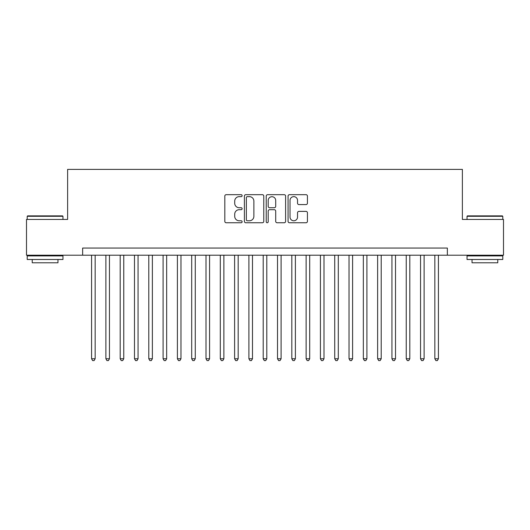 <?xml version="1.0" encoding="UTF-8"?>
<svg xmlns="http://www.w3.org/2000/svg" width="530" height="530" viewBox="0 0 530 530"><rect width="100%" height="100%" fill="white"/><g stroke="black" fill="none" stroke-linecap="round" stroke-linejoin="round"><path stroke-width="0.79" d="M242.117 195.663A0.98 0.98 0 0 0 241.13 194.682L226.217 194.682A1.405 1.405 0 0 0 224.813 196.08L224.813 221.355A1.405 1.405 0 0 0 226.217 222.759L241.13 222.759A0.98 0.98 0 0 0 242.117 221.772A0.98 0.98 0 0 0 241.13 220.791L239.202 220.791A4.492 4.492 0 0 1 234.71 216.3L234.71 214.193A4.492 4.492 0 0 1 239.202 209.701L241.13 209.701A0.98 0.98 0 0 0 242.117 208.721A0.98 0.98 0 0 0 241.13 207.733L239.202 207.733A4.492 4.492 0 0 1 234.71 203.242L234.71 201.135A4.492 4.492 0 0 1 239.202 196.643L241.13 196.643A0.98 0.98 0 0 0 242.117 195.663M306.029 204.58A1.405 1.405 0 0 0 307.433 203.175L307.433 196.08A1.405 1.405 0 0 0 306.029 194.682L289.466 194.682A1.405 1.405 0 0 0 288.062 196.08L288.062 221.355A1.405 1.405 0 0 0 289.466 222.759L306.029 222.759A1.405 1.405 0 0 0 307.433 221.355L307.433 212.788A1.405 1.405 0 0 0 306.029 211.384L298.94 211.384A1.405 1.405 0 0 0 297.535 212.788L297.535 217.035A3.756 3.756 0 0 1 293.779 220.791A3.756 3.756 0 0 1 290.023 217.035L290.023 200.4A3.756 3.756 0 0 1 293.779 196.643A3.756 3.756 0 0 1 297.535 200.4L297.535 203.175A1.405 1.405 0 0 0 298.94 204.58L306.029 204.58M82.64 255.202L26.5 255.202L26.5 219.446L67.621 219.446L67.621 169.388L462.379 169.388L462.379 219.446L503.5 219.446L503.5 255.202L447.36 255.202L447.36 248.053L82.64 248.053L82.64 255.202L447.36 255.202M263.774 196.08A1.405 1.405 0 0 0 262.37 194.682L245.801 194.682A1.405 1.405 0 0 0 244.396 196.08L244.396 221.355A1.405 1.405 0 0 0 245.801 222.759L262.37 222.759A1.405 1.405 0 0 0 263.774 221.355L263.774 196.08M267.63 194.682L284.199 194.682A1.405 1.405 0 0 1 285.604 196.08L285.604 221.355A1.405 1.405 0 0 1 284.199 222.759L277.11 222.759A1.405 1.405 0 0 1 275.706 221.355L275.706 211.106A1.405 1.405 0 0 0 274.302 209.701L269.598 209.701A1.405 1.405 0 0 0 268.193 211.106L268.193 221.772A0.98 0.98 0 0 1 267.213 222.759A0.98 0.98 0 0 1 266.226 221.772L266.226 196.08A1.405 1.405 0 0 1 267.63 194.682M247.344 196.643A0.98 0.98 0 0 0 246.364 197.63L246.364 219.811A0.98 0.98 0 0 0 247.344 220.791L249.378 220.791A4.492 4.492 0 0 0 253.877 216.3L253.877 201.135A4.492 4.492 0 0 0 249.378 196.643L247.344 196.643M275.706 200.472A3.756 3.756 0 0 0 271.95 196.716A3.756 3.756 0 0 0 268.193 200.472L268.193 206.329A1.405 1.405 0 0 0 269.598 207.733L274.302 207.733A1.405 1.405 0 0 0 275.706 206.329L275.706 200.472M91.577 255.202L91.577 358.757L95.155 358.757L95.155 255.202M95.155 358.757L94.082 360.612L92.651 360.612L91.577 358.757M27.646 215.869L62.54 215.869L62.971 216.3L27.215 216.3L27.646 215.869M45.096 259.495L27.215 259.495L27.215 255.917L62.971 255.917L62.971 259.495L45.096 259.495M57.969 259.495L57.969 262.781L32.224 262.781L32.224 259.495M467.46 215.869L502.354 215.869L502.784 216.3L467.029 216.3L467.46 215.869M484.904 259.495L467.029 259.495L467.029 255.917L502.784 255.917L502.784 259.495L484.904 259.495M497.776 259.495L497.776 262.781L472.031 262.781L472.031 259.495M105.881 255.202L105.881 358.757L109.458 358.757L109.458 255.202M109.458 358.757L108.385 360.612L106.954 360.612L105.881 358.757M120.184 255.202L120.184 358.757L123.762 358.757L123.762 255.202M123.762 358.757L122.688 360.612L121.257 360.612L120.184 358.757M134.487 255.202L134.487 358.757L138.065 358.757L138.065 255.202M138.065 358.757L136.992 360.612L135.561 360.612L134.487 358.757M148.791 255.202L148.791 358.757L152.368 358.757L152.368 255.202M152.368 358.757L151.295 360.612L149.864 360.612L148.791 358.757M163.094 255.202L163.094 358.757L166.665 358.757L166.665 255.202M166.665 358.757L165.599 360.612L164.167 360.612L163.094 358.757M177.398 255.202L177.398 358.757L180.969 358.757L180.969 255.202M180.969 358.757L179.895 360.612L178.471 360.612L177.398 358.757M191.701 255.202L191.701 358.757L195.272 358.757L195.272 255.202M195.272 358.757L194.199 360.612L192.768 360.612L191.701 358.757M205.998 255.202L205.998 358.757L209.575 358.757L209.575 255.202M209.575 358.757L208.502 360.612L207.071 360.612L205.998 358.757M220.301 255.202L220.301 358.757L223.879 358.757L223.879 255.202M223.879 358.757L222.805 360.612L221.374 360.612L220.301 358.757M234.605 255.202L234.605 358.757L238.182 358.757L238.182 255.202M238.182 358.757L237.109 360.612L235.678 360.612L234.605 358.757M248.908 255.202L248.908 358.757L252.485 358.757L252.485 255.202M252.485 358.757L251.412 360.612L249.981 360.612L248.908 358.757M263.211 255.202L263.211 358.757L266.789 358.757L266.789 255.202M266.789 358.757L265.715 360.612L264.284 360.612L263.211 358.757M277.515 255.202L277.515 358.757L281.092 358.757L281.092 255.202M281.092 358.757L280.019 360.612L278.588 360.612L277.515 358.757M291.818 255.202L291.818 358.757L295.395 358.757L295.395 255.202M295.395 358.757L294.322 360.612L292.891 360.612L291.818 358.757M306.121 255.202L306.121 358.757L309.699 358.757L309.699 255.202M309.699 358.757L308.626 360.612L307.195 360.612L306.121 358.757M320.425 255.202L320.425 358.757L324.002 358.757L324.002 255.202M324.002 358.757L322.929 360.612L321.498 360.612L320.425 358.757M334.728 255.202L334.728 358.757L338.299 358.757L338.299 255.202M338.299 358.757L337.232 360.612L335.801 360.612L334.728 358.757M349.031 255.202L349.031 358.757L352.602 358.757L352.602 255.202M352.602 358.757L351.529 360.612L350.105 360.612L349.031 358.757M363.335 255.202L363.335 358.757L366.906 358.757L366.906 255.202M366.906 358.757L365.833 360.612L364.401 360.612L363.335 358.757M377.632 255.202L377.632 358.757L381.209 358.757L381.209 255.202M381.209 358.757L380.136 360.612L378.705 360.612L377.632 358.757M391.935 255.202L391.935 358.757L395.512 358.757L395.512 255.202M395.512 358.757L394.439 360.612L393.008 360.612L391.935 358.757M406.238 255.202L406.238 358.757L409.816 358.757L409.816 255.202M409.816 358.757L408.743 360.612L407.312 360.612L406.238 358.757M420.542 255.202L420.542 358.757L424.119 358.757L424.119 255.202M424.119 358.757L423.046 360.612L421.615 360.612L420.542 358.757M434.845 255.202L434.845 358.757L438.423 358.757L438.423 255.202M438.423 358.757L437.349 360.612L435.918 360.612L434.845 358.757M27.215 219.446L27.215 216.3M35.371 255.917L35.371 255.202M54.822 255.917L54.822 255.202M62.971 219.446L62.971 216.3M467.029 219.446L467.029 216.3M475.178 255.917L475.178 255.202M494.629 255.917L494.629 255.202M502.784 219.446L502.784 216.3"/></g></svg>
